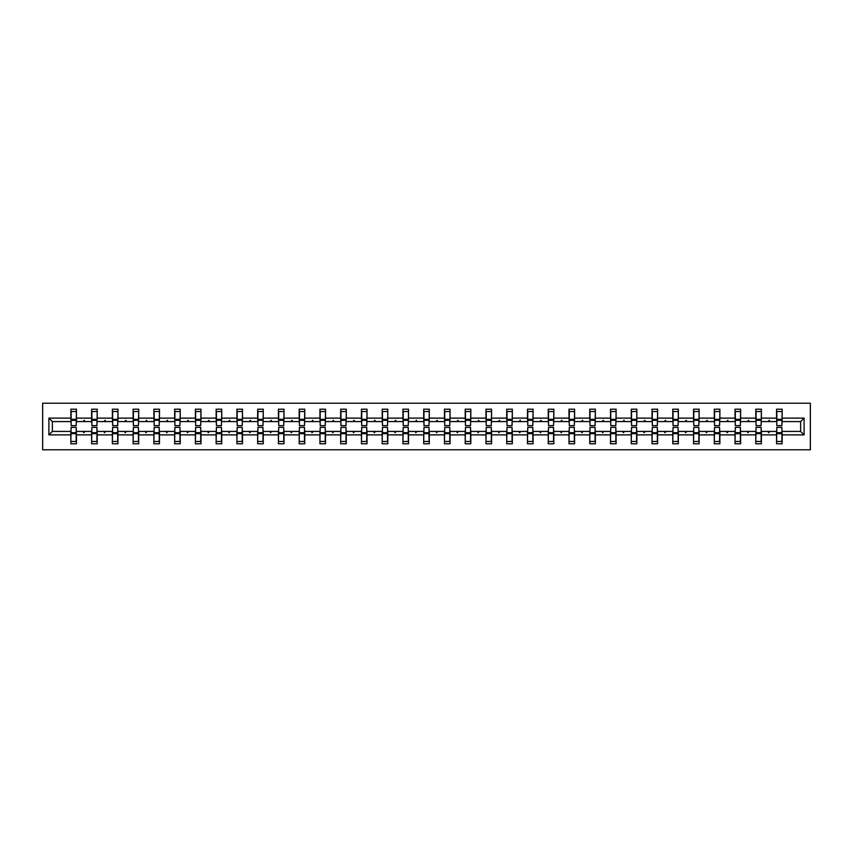 <?xml version="1.0" encoding="UTF-8"?>
<svg xmlns="http://www.w3.org/2000/svg" width="853" height="853" viewBox="0 0 853 853"><rect width="100%" height="100%" fill="white"/><g stroke="black" fill="none" stroke-linecap="round" stroke-linejoin="round"><path stroke-width="1.28" d="M42.65 449.787L810.35 449.787L810.35 403.213L42.65 403.213L42.65 449.787M776.816 429.432L776.561 431.426L761.388 431.426L761.121 429.432M804.102 434.881L800.636 431.426L800.636 421.574L804.102 418.119L804.102 434.881L782.148 434.881L782.148 443.795L776.561 443.795L776.561 431.426M800.636 421.574L782.148 421.574L782.148 409.205L776.561 409.205L776.561 418.119L761.388 418.119L761.121 423.568M776.816 423.568L776.561 418.119M756.067 429.432L755.801 431.426L740.628 431.426L740.361 429.432M776.561 434.881L761.388 434.881L761.388 443.795L755.801 443.795L755.801 431.426M761.388 418.119L761.388 409.205L755.801 409.205L755.801 418.119L740.628 418.119L740.361 423.568M756.067 423.568L755.801 418.119M735.307 429.432L735.041 431.426L719.879 431.426L719.612 429.432M755.801 434.881L740.628 434.881L740.628 443.795L735.041 443.795L735.041 431.426M740.628 418.119L740.628 409.205L735.041 409.205L735.041 418.119L719.879 418.119L719.612 423.568M735.307 423.568L735.041 418.119M714.558 429.432L714.292 431.426L699.119 431.426L698.852 429.432M735.041 434.881L719.879 434.881L719.879 443.795L714.292 443.795L714.292 431.426M719.879 418.119L719.879 409.205L714.292 409.205L714.292 418.119L699.119 418.119L698.852 423.568M714.558 423.568L714.292 418.119M693.798 429.432L693.532 431.426L678.359 431.426L678.103 429.432M714.292 434.881L699.119 434.881L699.119 443.795L693.532 443.795L693.532 431.426M699.119 418.119L699.119 409.205L693.532 409.205L693.532 418.119L678.359 418.119L678.103 423.568M693.798 423.568L693.532 418.119M673.038 429.432L672.772 431.426L657.61 431.426L657.343 429.432M693.532 434.881L678.359 434.881L678.359 443.795L672.772 443.795L672.772 431.426M678.359 418.119L678.359 409.205L672.772 409.205L672.772 418.119L657.61 418.119L657.343 423.568M673.038 423.568L672.772 418.119M652.289 429.432L652.023 431.426L636.85 431.426L636.583 429.432M672.772 434.881L657.61 434.881L657.61 443.795L652.023 443.795L652.023 431.426M657.61 418.119L657.61 409.205L652.023 409.205L652.023 418.119L636.85 418.119L636.583 423.568M652.289 423.568L652.023 418.119M631.529 429.432L631.263 431.426L616.101 431.426L615.834 429.432M652.023 434.881L636.85 434.881L636.85 443.795L631.263 443.795L631.263 431.426M636.85 418.119L636.85 409.205L631.263 409.205L631.263 418.119L616.101 418.119L615.834 423.568M631.529 423.568L631.263 418.119M610.769 429.432L610.513 431.426L595.341 431.426L595.074 429.432M631.263 434.881L616.101 434.881L616.101 443.795L610.513 443.795L610.513 431.426M616.101 418.119L616.101 409.205L610.513 409.205L610.513 418.119L595.341 418.119L595.074 423.568M610.769 423.568L610.513 418.119M590.02 429.432L589.754 431.426L574.581 431.426L574.314 429.432M610.513 434.881L595.341 434.881L595.341 443.795L589.754 443.795L589.754 431.426M595.341 418.119L595.341 409.205L589.754 409.205L589.754 418.119L574.581 418.119L574.314 423.568M590.02 423.568L589.754 418.119M569.26 429.432L568.994 431.426L553.832 431.426L553.565 429.432M589.754 434.881L574.581 434.881L574.581 443.795L568.994 443.795L568.994 431.426M574.581 418.119L574.581 409.205L568.994 409.205L568.994 418.119L553.832 418.119L553.565 423.568M569.26 423.568L568.994 418.119M548.511 429.432L548.244 431.426L533.072 431.426L532.805 429.432M568.994 434.881L553.832 434.881L553.832 443.795L548.244 443.795L548.244 431.426M553.832 418.119L553.832 409.205L548.244 409.205L548.244 418.119L533.072 418.119L532.805 423.568M548.511 423.568L548.244 418.119M527.751 429.432L527.485 431.426L512.322 431.426L512.056 429.432M548.244 434.881L533.072 434.881L533.072 443.795L527.485 443.795L527.485 431.426M533.072 418.119L533.072 409.205L527.485 409.205L527.485 418.119L512.322 418.119L512.056 423.568M527.751 423.568L527.485 418.119M506.991 429.432L506.725 431.426L491.563 431.426L491.296 429.432M527.485 434.881L512.322 434.881L512.322 443.795L506.725 443.795L506.725 431.426M512.322 418.119L512.322 409.205L506.725 409.205L506.725 418.119L491.563 418.119L491.296 423.568M506.991 423.568L506.725 418.119M486.242 429.432L485.975 431.426L470.803 431.426L470.536 429.432M506.725 434.881L491.563 434.881L491.563 443.795L485.975 443.795L485.975 431.426M491.563 418.119L491.563 409.205L485.975 409.205L485.975 418.119L470.803 418.119L470.536 423.568M486.242 423.568L485.975 418.119M465.482 429.432L465.216 431.426L450.053 431.426L449.787 429.432M485.975 434.881L470.803 434.881L470.803 443.795L465.216 443.795L465.216 431.426M470.803 418.119L470.803 409.205L465.216 409.205L465.216 418.119L450.053 418.119L449.787 423.568M465.482 423.568L465.216 418.119M444.733 429.432L444.466 431.426L429.294 431.426L429.027 429.432M465.216 434.881L450.053 434.881L450.053 443.795L444.466 443.795L444.466 431.426M450.053 418.119L450.053 409.205L444.466 409.205L444.466 418.119L429.294 418.119L429.027 423.568M444.733 423.568L444.466 418.119M423.973 429.432L423.706 431.426L408.534 431.426L408.267 429.432M444.466 434.881L429.294 434.881L429.294 443.795L423.706 443.795L423.706 431.426M429.294 418.119L429.294 409.205L423.706 409.205L423.706 418.119L408.534 418.119L408.267 423.568M423.973 423.568L423.706 418.119M403.213 429.432L402.947 431.426L387.784 431.426L387.518 429.432M423.706 434.881L408.534 434.881L408.534 443.795L402.947 443.795L402.947 431.426M408.534 418.119L408.534 409.205L402.947 409.205L402.947 418.119L387.784 418.119L387.518 423.568M403.213 423.568L402.947 418.119M382.464 429.432L382.197 431.426L367.025 431.426L366.758 429.432M402.947 434.881L387.784 434.881L387.784 443.795L382.197 443.795L382.197 431.426M387.784 418.119L387.784 409.205L382.197 409.205L382.197 418.119L367.025 418.119L366.758 423.568M382.464 423.568L382.197 418.119M361.704 429.432L361.437 431.426L346.275 431.426L346.009 429.432M382.197 434.881L367.025 434.881L367.025 443.795L361.437 443.795L361.437 431.426M367.025 418.119L367.025 409.205L361.437 409.205L361.437 418.119L346.275 418.119L346.009 423.568M361.704 423.568L361.437 418.119M340.944 429.432L340.678 431.426L325.515 431.426L325.249 429.432M361.437 434.881L346.275 434.881L346.275 443.795L340.678 443.795L340.678 431.426M346.275 418.119L346.275 409.205L340.678 409.205L340.678 418.119L325.515 418.119L325.249 423.568M340.944 423.568L340.678 418.119M320.195 429.432L319.928 431.426L304.756 431.426L304.489 429.432M340.678 434.881L325.515 434.881L325.515 443.795L319.928 443.795L319.928 431.426M325.515 418.119L325.515 409.205L319.928 409.205L319.928 418.119L304.756 418.119L304.489 423.568M320.195 423.568L319.928 418.119M299.435 429.432L299.168 431.426L284.006 431.426L283.74 429.432M319.928 434.881L304.756 434.881L304.756 443.795L299.168 443.795L299.168 431.426M304.756 418.119L304.756 409.205L299.168 409.205L299.168 418.119L284.006 418.119L283.74 423.568M299.435 423.568L299.168 418.119M278.686 429.432L278.419 431.426L263.246 431.426L262.98 429.432M299.168 434.881L284.006 434.881L284.006 443.795L278.419 443.795L278.419 431.426M284.006 418.119L284.006 409.205L278.419 409.205L278.419 418.119L263.246 418.119L262.98 423.568M278.686 423.568L278.419 418.119M257.926 429.432L257.659 431.426L242.487 431.426L242.231 429.432M278.419 434.881L263.246 434.881L263.246 443.795L257.659 443.795L257.659 431.426M263.246 418.119L263.246 409.205L257.659 409.205L257.659 418.119L242.487 418.119L242.231 423.568M257.926 423.568L257.659 418.119M237.166 429.432L236.899 431.426L221.737 431.426L221.471 429.432M257.659 434.881L242.487 434.881L242.487 443.795L236.899 443.795L236.899 431.426M242.487 418.119L242.487 409.205L236.899 409.205L236.899 418.119L221.737 418.119L221.471 423.568M237.166 423.568L236.899 418.119M216.417 429.432L216.15 431.426L200.977 431.426L200.711 429.432M236.899 434.881L221.737 434.881L221.737 443.795L216.15 443.795L216.15 431.426M221.737 418.119L221.737 409.205L216.15 409.205L216.15 418.119L200.977 418.119L200.711 423.568M216.417 423.568L216.15 418.119M195.657 429.432L195.39 431.426L180.228 431.426L179.962 429.432M216.15 434.881L200.977 434.881L200.977 443.795L195.39 443.795L195.39 431.426M200.977 418.119L200.977 409.205L195.39 409.205L195.39 418.119L180.228 418.119L179.962 423.568M195.657 423.568L195.39 418.119M174.897 429.432L174.641 431.426L159.468 431.426L159.202 429.432M195.39 434.881L180.228 434.881L180.228 443.795L174.641 443.795L174.641 431.426M180.228 418.119L180.228 409.205L174.641 409.205L174.641 418.119L159.468 418.119L159.202 423.568M174.897 423.568L174.641 418.119M154.148 429.432L153.881 431.426L138.708 431.426L138.442 429.432M174.641 434.881L159.468 434.881L159.468 443.795L153.881 443.795L153.881 431.426M159.468 418.119L159.468 409.205L153.881 409.205L153.881 418.119L138.708 418.119L138.442 423.568M154.148 423.568L153.881 418.119M133.388 429.432L133.121 431.426L117.959 431.426L117.693 429.432M153.881 434.881L138.708 434.881L138.708 443.795L133.121 443.795L133.121 431.426M138.708 418.119L138.708 409.205L133.121 409.205L133.121 418.119L117.959 418.119L117.693 423.568M133.388 423.568L133.121 418.119M112.639 429.432L112.372 431.426L97.199 431.426L96.933 429.432M133.121 434.881L117.959 434.881L117.959 443.795L112.372 443.795L112.372 431.426M117.959 418.119L117.959 409.205L112.372 409.205L112.372 418.119L97.199 418.119L96.933 423.568M112.639 423.568L112.372 418.119M91.879 429.432L91.612 431.426L76.439 431.426L76.439 443.795L70.852 443.795L70.852 431.426L52.364 431.426L48.898 434.881L48.898 418.119L52.364 421.574L52.364 431.426M112.372 434.881L97.199 434.881L97.199 443.795L91.612 443.795L91.612 431.426M97.199 418.119L97.199 409.205L91.612 409.205L91.612 418.119L76.439 418.119L76.439 409.205L70.852 409.205L70.852 418.119L48.898 418.119M91.879 423.568L91.612 418.119M71.119 429.432L70.852 431.426M71.119 423.568L70.852 418.119M781.881 429.432L782.148 434.881M782.148 421.574L781.881 423.568M761.388 434.881L761.388 431.426M740.628 434.881L740.628 431.426M719.879 434.881L719.879 431.426M699.119 434.881L699.119 431.426M678.359 434.881L678.359 431.426M657.61 434.881L657.61 431.426M636.85 434.881L636.85 431.426M616.101 434.881L616.101 431.426M595.341 434.881L595.341 431.426M574.581 434.881L574.581 431.426M553.832 434.881L553.832 431.426M533.072 434.881L533.072 431.426M512.322 434.881L512.322 431.426M491.563 434.881L491.563 431.426M470.803 434.881L470.803 431.426M450.053 434.881L450.053 431.426M429.294 434.881L429.294 431.426M408.534 434.881L408.534 431.426M387.784 434.881L387.784 431.426M367.025 434.881L367.025 431.426M346.275 434.881L346.275 431.426M325.515 434.881L325.515 431.426M304.756 434.881L304.756 431.426M284.006 434.881L284.006 431.426M263.246 434.881L263.246 431.426M242.487 434.881L242.487 431.426M221.737 434.881L221.737 431.426M200.977 434.881L200.977 431.426M180.228 434.881L180.228 431.426M159.468 434.881L159.468 431.426M138.708 434.881L138.708 431.426M117.959 434.881L117.959 431.426M97.199 434.881L97.199 431.426M804.102 418.119L782.148 418.119M91.612 434.881L76.439 434.881M70.852 434.881L48.898 434.881M768.158 421.574L769.79 421.574L769.299 420.252L768.158 421.574L761.388 421.574M776.561 421.574L769.79 421.574M768.158 431.426L768.638 432.748L769.79 431.426M747.399 421.574L749.03 421.574L748.55 420.252L747.399 421.574L740.628 421.574M755.801 421.574L749.03 421.574M747.399 431.426L747.878 432.748L749.03 431.426M726.639 421.574L728.281 421.574L727.79 420.252L726.639 421.574L719.879 421.574M735.041 421.574L728.281 421.574M726.639 431.426L727.129 432.748L728.281 431.426M705.889 421.574L707.521 421.574L707.041 420.252L705.889 421.574L699.119 421.574M714.292 421.574L707.521 421.574M705.889 431.426L706.369 432.748L707.521 431.426M685.13 421.574L686.761 421.574L686.281 420.252L685.13 421.574L678.359 421.574M693.532 421.574L686.761 421.574M685.13 431.426L685.62 432.748L686.761 431.426M664.38 421.574L666.012 421.574L665.521 420.252L664.38 421.574L657.61 421.574M672.772 421.574L666.012 421.574M664.38 431.426L664.86 432.748L666.012 431.426M643.62 421.574L645.252 421.574L644.772 420.252L643.62 421.574L636.85 421.574M652.023 421.574L645.252 421.574M643.62 431.426L644.1 432.748L645.252 431.426M622.861 421.574L624.503 421.574L624.012 420.252L622.861 421.574L616.101 421.574M631.263 421.574L624.503 421.574M622.861 431.426L623.351 432.748L624.503 431.426M602.111 421.574L603.743 421.574L603.252 420.252L602.111 421.574L595.341 421.574M610.513 421.574L603.743 421.574M602.111 431.426L602.591 432.748L603.743 431.426M581.351 421.574L582.983 421.574L582.503 420.252L581.351 421.574L574.581 421.574M589.754 421.574L582.983 421.574M581.351 431.426L581.831 432.748L582.983 431.426M560.592 421.574L562.234 421.574L561.743 420.252L560.592 421.574L553.832 421.574M568.994 421.574L562.234 421.574M560.592 431.426L561.082 432.748L562.234 431.426M539.842 421.574L541.474 421.574L540.994 420.252L539.842 421.574L533.072 421.574M548.244 421.574L541.474 421.574M539.842 431.426L540.322 432.748L541.474 431.426M519.082 421.574L520.714 421.574L520.234 420.252L519.082 421.574L512.322 421.574M527.485 421.574L520.714 421.574M519.082 431.426L519.573 432.748L520.714 431.426M498.333 421.574L499.965 421.574L499.474 420.252L498.333 421.574L491.563 421.574M506.725 421.574L499.965 421.574M498.333 431.426L498.813 432.748L499.965 431.426M477.573 421.574L479.205 421.574L478.725 420.252L477.573 421.574L470.803 421.574M485.975 421.574L479.205 421.574M477.573 431.426L478.053 432.748L479.205 431.426M456.813 421.574L458.456 421.574L457.965 420.252L456.813 421.574L450.053 421.574M465.216 421.574L458.456 421.574M456.813 431.426L457.304 432.748L458.456 431.426M436.064 421.574L437.696 421.574L437.216 420.252L436.064 421.574L429.294 421.574M444.466 421.574L437.696 421.574M436.064 431.426L436.544 432.748L437.696 431.426M415.304 421.574L416.936 421.574L416.456 420.252L415.304 421.574L408.534 421.574M423.706 421.574L416.936 421.574M415.304 431.426L415.784 432.748L416.936 431.426M394.544 421.574L396.187 421.574L395.696 420.252L394.544 421.574L387.784 421.574M402.947 421.574L396.187 421.574M394.544 431.426L395.035 432.748L396.187 431.426M373.795 421.574L375.427 421.574L374.947 420.252L373.795 421.574L367.025 421.574M382.197 421.574L375.427 421.574M373.795 431.426L374.275 432.748L375.427 431.426M353.035 421.574L354.667 421.574L354.187 420.252L353.035 421.574L346.275 421.574M361.437 421.574L354.667 421.574M353.035 431.426L353.526 432.748L354.667 431.426M332.286 421.574L333.918 421.574L333.427 420.252L332.286 421.574L325.515 421.574M340.678 421.574L333.918 421.574M332.286 431.426L332.766 432.748L333.918 431.426M311.526 421.574L313.158 421.574L312.678 420.252L311.526 421.574L304.756 421.574M319.928 421.574L313.158 421.574M311.526 431.426L312.006 432.748L313.158 431.426M290.766 421.574L292.408 421.574L291.918 420.252L290.766 421.574L284.006 421.574M299.168 421.574L292.408 421.574M290.766 431.426L291.257 432.748L292.408 431.426M270.017 421.574L271.649 421.574L271.169 420.252L270.017 421.574L263.246 421.574M278.419 421.574L271.649 421.574M270.017 431.426L270.497 432.748L271.649 431.426M249.257 421.574L250.889 421.574L250.409 420.252L249.257 421.574L242.487 421.574M257.659 421.574L250.889 421.574M249.257 431.426L249.748 432.748L250.889 431.426M228.497 421.574L230.139 421.574L229.649 420.252L228.497 421.574L221.737 421.574M236.899 421.574L230.139 421.574M228.497 431.426L228.988 432.748L230.139 431.426M207.748 421.574L209.38 421.574L208.9 420.252L207.748 421.574L200.977 421.574M216.15 421.574L209.38 421.574M207.748 431.426L208.228 432.748L209.38 431.426M186.988 421.574L188.62 421.574L188.14 420.252L186.988 421.574L180.228 421.574M195.39 421.574L188.62 421.574M186.988 431.426L187.479 432.748L188.62 431.426M166.239 421.574L167.87 421.574L167.38 420.252L166.239 421.574L159.468 421.574M174.641 421.574L167.87 421.574M166.239 431.426L166.719 432.748L167.87 431.426M145.479 421.574L147.111 421.574L146.631 420.252L145.479 421.574L138.708 421.574M153.881 421.574L147.111 421.574M145.479 431.426L145.959 432.748L147.111 431.426M124.719 421.574L126.361 421.574L125.871 420.252L124.719 421.574L117.959 421.574M133.121 421.574L126.361 421.574M124.719 431.426L125.21 432.748L126.361 431.426M103.97 421.574L105.601 421.574L105.122 420.252L103.97 421.574L97.199 421.574M112.372 421.574L105.601 421.574M103.97 431.426L104.45 432.748L105.601 431.426M83.21 421.574L84.842 421.574L84.362 420.252L83.21 421.574L76.439 421.574L76.439 418.119M91.612 421.574L84.842 421.574M83.21 431.426L83.701 432.748L84.842 431.426M76.184 429.432L76.439 431.426M76.439 421.574L76.184 423.568M70.852 421.574L52.364 421.574M800.636 431.426L782.148 431.426M71.119 420.316L71.119 411.53L76.439 411.53L76.184 425.636L71.119 425.636L71.119 420.316L76.184 420.316M76.184 432.684L76.184 441.47L70.852 441.47L71.119 427.364L76.184 427.364L76.184 432.684L71.119 432.684M91.879 420.316L91.879 411.53L97.199 411.53L96.933 425.636L91.879 425.636L91.879 420.316L96.933 420.316M96.933 432.684L96.933 441.47L91.612 441.47L91.879 427.364L96.933 427.364L96.933 432.684L91.879 432.684M112.639 420.316L112.639 411.53L117.959 411.53L117.693 425.636L112.639 425.636L112.639 420.316L117.693 420.316M117.693 432.684L117.693 441.47L112.372 441.47L112.639 427.364L117.693 427.364L117.693 432.684L112.639 432.684M133.388 420.316L133.388 411.53L138.708 411.53L138.442 425.636L133.388 425.636L133.388 420.316L138.442 420.316M138.442 432.684L138.442 441.47L133.121 441.47L133.388 427.364L138.442 427.364L138.442 432.684L133.388 432.684M154.148 420.316L154.148 411.53L159.468 411.53L159.202 425.636L154.148 425.636L154.148 420.316L159.202 420.316M159.202 432.684L159.202 441.47L153.881 441.47L154.148 427.364L159.202 427.364L159.202 432.684L154.148 432.684M174.897 420.316L174.897 411.53L180.228 411.53L179.962 425.636L174.897 425.636L174.897 420.316L179.962 420.316M179.962 432.684L179.962 441.47L174.641 441.47L174.897 427.364L179.962 427.364L179.962 432.684L174.897 432.684M195.657 420.316L195.657 411.53L200.977 411.53L200.711 425.636L195.657 425.636L195.657 420.316L200.711 420.316M200.711 432.684L200.711 441.47L195.39 441.47L195.657 427.364L200.711 427.364L200.711 432.684L195.657 432.684M216.417 420.316L216.417 411.53L221.737 411.53L221.471 425.636L216.417 425.636L216.417 420.316L221.471 420.316M221.471 432.684L221.471 441.47L216.15 441.47L216.417 427.364L221.471 427.364L221.471 432.684L216.417 432.684M237.166 420.316L237.166 411.53L242.487 411.53L242.231 425.636L237.166 425.636L237.166 420.316L242.231 420.316M242.231 432.684L242.231 441.47L236.899 441.47L237.166 427.364L242.231 427.364L242.231 432.684L237.166 432.684M257.926 420.316L257.926 411.53L263.246 411.53L262.98 425.636L257.926 425.636L257.926 420.316L262.98 420.316M262.98 432.684L262.98 441.47L257.659 441.47L257.926 427.364L262.98 427.364L262.98 432.684L257.926 432.684M278.686 420.316L278.686 411.53L284.006 411.53L283.74 425.636L278.686 425.636L278.686 420.316L283.74 420.316M283.74 432.684L283.74 441.47L278.419 441.47L278.686 427.364L283.74 427.364L283.74 432.684L278.686 432.684M299.435 420.316L299.435 411.53L304.756 411.53L304.489 425.636L299.435 425.636L299.435 420.316L304.489 420.316M304.489 432.684L304.489 441.47L299.168 441.47L299.435 427.364L304.489 427.364L304.489 432.684L299.435 432.684M320.195 420.316L320.195 411.53L325.515 411.53L325.249 425.636L320.195 425.636L320.195 420.316L325.249 420.316M325.249 432.684L325.249 441.47L319.928 441.47L320.195 427.364L325.249 427.364L325.249 432.684L320.195 432.684M340.944 420.316L340.944 411.53L346.275 411.53L346.009 425.636L340.944 425.636L340.944 420.316L346.009 420.316M346.009 432.684L346.009 441.47L340.678 441.47L340.944 427.364L346.009 427.364L346.009 432.684L340.944 432.684M361.704 420.316L361.704 411.53L367.025 411.53L366.758 425.636L361.704 425.636L361.704 420.316L366.758 420.316M366.758 432.684L366.758 441.47L361.437 441.47L361.704 427.364L366.758 427.364L366.758 432.684L361.704 432.684M382.464 420.316L382.464 411.53L387.784 411.53L387.518 425.636L382.464 425.636L382.464 420.316L387.518 420.316M387.518 432.684L387.518 441.47L382.197 441.47L382.464 427.364L387.518 427.364L387.518 432.684L382.464 432.684M403.213 420.316L403.213 411.53L408.534 411.53L408.267 425.636L403.213 425.636L403.213 420.316L408.267 420.316M408.267 432.684L408.267 441.47L402.947 441.47L403.213 427.364L408.267 427.364L408.267 432.684L403.213 432.684M423.973 420.316L423.973 411.53L429.294 411.53L429.027 425.636L423.973 425.636L423.973 420.316L429.027 420.316M429.027 432.684L429.027 441.47L423.706 441.47L423.973 427.364L429.027 427.364L429.027 432.684L423.973 432.684M444.733 420.316L444.733 411.53L450.053 411.53L449.787 425.636L444.733 425.636L444.733 420.316L449.787 420.316M449.787 432.684L449.787 441.47L444.466 441.47L444.733 427.364L449.787 427.364L449.787 432.684L444.733 432.684M465.482 420.316L465.482 411.53L470.803 411.53L470.536 425.636L465.482 425.636L465.482 420.316L470.536 420.316M470.536 432.684L470.536 441.47L465.216 441.47L465.482 427.364L470.536 427.364L470.536 432.684L465.482 432.684M486.242 420.316L486.242 411.53L491.563 411.53L491.296 425.636L486.242 425.636L486.242 420.316L491.296 420.316M491.296 432.684L491.296 441.47L485.975 441.47L486.242 427.364L491.296 427.364L491.296 432.684L486.242 432.684M506.991 420.316L506.991 411.53L512.322 411.53L512.056 425.636L506.991 425.636L506.991 420.316L512.056 420.316M512.056 432.684L512.056 441.47L506.725 441.47L506.991 427.364L512.056 427.364L512.056 432.684L506.991 432.684M527.751 420.316L527.751 411.53L533.072 411.53L532.805 425.636L527.751 425.636L527.751 420.316L532.805 420.316M532.805 432.684L532.805 441.47L527.485 441.47L527.751 427.364L532.805 427.364L532.805 432.684L527.751 432.684M548.511 420.316L548.511 411.53L553.832 411.53L553.565 425.636L548.511 425.636L548.511 420.316L553.565 420.316M553.565 432.684L553.565 441.47L548.244 441.47L548.511 427.364L553.565 427.364L553.565 432.684L548.511 432.684M569.26 420.316L569.26 411.53L574.581 411.53L574.314 425.636L569.26 425.636L569.26 420.316L574.314 420.316M574.314 432.684L574.314 441.47L568.994 441.47L569.26 427.364L574.314 427.364L574.314 432.684L569.26 432.684M590.02 420.316L590.02 411.53L595.341 411.53L595.074 425.636L590.02 425.636L590.02 420.316L595.074 420.316M595.074 432.684L595.074 441.47L589.754 441.47L590.02 427.364L595.074 427.364L595.074 432.684L590.02 432.684M610.769 420.316L610.769 411.53L616.101 411.53L615.834 425.636L610.769 425.636L610.769 420.316L615.834 420.316M615.834 432.684L615.834 441.47L610.513 441.47L610.769 427.364L615.834 427.364L615.834 432.684L610.769 432.684M631.529 420.316L631.529 411.53L636.85 411.53L636.583 425.636L631.529 425.636L631.529 420.316L636.583 420.316M636.583 432.684L636.583 441.47L631.263 441.47L631.529 427.364L636.583 427.364L636.583 432.684L631.529 432.684M652.289 420.316L652.289 411.53L657.61 411.53L657.343 425.636L652.289 425.636L652.289 420.316L657.343 420.316M657.343 432.684L657.343 441.47L652.023 441.47L652.289 427.364L657.343 427.364L657.343 432.684L652.289 432.684M673.038 420.316L673.038 411.53L678.359 411.53L678.103 425.636L673.038 425.636L673.038 420.316L678.103 420.316M678.103 432.684L678.103 441.47L672.772 441.47L673.038 427.364L678.103 427.364L678.103 432.684L673.038 432.684M693.798 420.316L693.798 411.53L699.119 411.53L698.852 425.636L693.798 425.636L693.798 420.316L698.852 420.316M698.852 432.684L698.852 441.47L693.532 441.47L693.798 427.364L698.852 427.364L698.852 432.684L693.798 432.684M714.558 420.316L714.558 411.53L719.879 411.53L719.612 425.636L714.558 425.636L714.558 420.316L719.612 420.316M719.612 432.684L719.612 441.47L714.292 441.47L714.558 427.364L719.612 427.364L719.612 432.684L714.558 432.684M735.307 420.316L735.307 411.53L740.628 411.53L740.361 425.636L735.307 425.636L735.307 420.316L740.361 420.316M740.361 432.684L740.361 441.47L735.041 441.47L735.307 427.364L740.361 427.364L740.361 432.684L735.307 432.684M756.067 420.316L756.067 411.53L761.388 411.53L761.121 425.636L756.067 425.636L756.067 420.316L761.121 420.316M761.121 432.684L761.121 441.47L755.801 441.47L756.067 427.364L761.121 427.364L761.121 432.684L756.067 432.684M776.816 420.316L776.816 411.53L782.148 411.53L781.881 425.636L776.816 425.636L776.816 420.316L781.881 420.316M781.881 432.684L781.881 441.47L776.561 441.47L776.816 427.364L781.881 427.364L781.881 432.684L776.816 432.684M76.184 433.484L71.119 433.484M71.119 419.516L76.184 419.516M91.879 419.516L96.933 419.516M112.639 419.516L117.693 419.516M96.933 433.484L91.879 433.484M117.693 433.484L112.639 433.484M133.388 419.516L138.442 419.516M154.148 419.516L159.202 419.516M138.442 433.484L133.388 433.484M159.202 433.484L154.148 433.484M174.897 419.516L179.962 419.516M179.962 433.484L174.897 433.484M195.657 419.516L200.711 419.516M200.711 433.484L195.657 433.484M216.417 419.516L221.471 419.516M221.471 433.484L216.417 433.484M237.166 419.516L242.231 419.516M242.231 433.484L237.166 433.484M257.926 419.516L262.98 419.516M262.98 433.484L257.926 433.484M278.686 419.516L283.74 419.516M283.74 433.484L278.686 433.484M299.435 419.516L304.489 419.516M304.489 433.484L299.435 433.484M320.195 419.516L325.249 419.516M325.249 433.484L320.195 433.484M340.944 419.516L346.009 419.516M346.009 433.484L340.944 433.484M361.704 419.516L366.758 419.516M366.758 433.484L361.704 433.484M382.464 419.516L387.518 419.516M387.518 433.484L382.464 433.484M403.213 419.516L408.267 419.516M408.267 433.484L403.213 433.484M423.973 419.516L429.027 419.516M429.027 433.484L423.973 433.484M444.733 419.516L449.787 419.516M449.787 433.484L444.733 433.484M465.482 419.516L470.536 419.516M470.536 433.484L465.482 433.484M486.242 419.516L491.296 419.516M491.296 433.484L486.242 433.484M506.991 419.516L512.056 419.516M512.056 433.484L506.991 433.484M527.751 419.516L532.805 419.516M532.805 433.484L527.751 433.484M548.511 419.516L553.565 419.516M553.565 433.484L548.511 433.484M569.26 419.516L574.314 419.516M574.314 433.484L569.26 433.484M590.02 419.516L595.074 419.516M595.074 433.484L590.02 433.484M610.769 419.516L615.834 419.516M615.834 433.484L610.769 433.484M631.529 419.516L636.583 419.516M636.583 433.484L631.529 433.484M652.289 419.516L657.343 419.516M657.343 433.484L652.289 433.484M673.038 419.516L678.103 419.516M678.103 433.484L673.038 433.484M693.798 419.516L698.852 419.516M698.852 433.484L693.798 433.484M714.558 419.516L719.612 419.516M719.612 433.484L714.558 433.484M735.307 419.516L740.361 419.516M740.361 433.484L735.307 433.484M756.067 419.516L761.121 419.516M761.121 433.484L756.067 433.484M776.816 419.516L781.881 419.516M781.881 433.484L776.816 433.484M76.184 433.687L71.119 433.687M71.119 419.313L76.184 419.313M91.879 419.313L96.933 419.313M112.639 419.313L117.693 419.313M96.933 433.687L91.879 433.687M117.693 433.687L112.639 433.687M133.388 419.313L138.442 419.313M154.148 419.313L159.202 419.313M138.442 433.687L133.388 433.687M159.202 433.687L154.148 433.687M174.897 419.313L179.962 419.313M179.962 433.687L174.897 433.687M195.657 419.313L200.711 419.313M200.711 433.687L195.657 433.687M216.417 419.313L221.471 419.313M221.471 433.687L216.417 433.687M237.166 419.313L242.231 419.313M242.231 433.687L237.166 433.687M257.926 419.313L262.98 419.313M262.98 433.687L257.926 433.687M278.686 419.313L283.74 419.313M283.74 433.687L278.686 433.687M299.435 419.313L304.489 419.313M304.489 433.687L299.435 433.687M320.195 419.313L325.249 419.313M325.249 433.687L320.195 433.687M340.944 419.313L346.009 419.313M346.009 433.687L340.944 433.687M361.704 419.313L366.758 419.313M366.758 433.687L361.704 433.687M382.464 419.313L387.518 419.313M387.518 433.687L382.464 433.687M403.213 419.313L408.267 419.313M408.267 433.687L403.213 433.687M423.973 419.313L429.027 419.313M429.027 433.687L423.973 433.687M444.733 419.313L449.787 419.313M449.787 433.687L444.733 433.687M465.482 419.313L470.536 419.313M470.536 433.687L465.482 433.687M486.242 419.313L491.296 419.313M491.296 433.687L486.242 433.687M506.991 419.313L512.056 419.313M512.056 433.687L506.991 433.687M527.751 419.313L532.805 419.313M532.805 433.687L527.751 433.687M548.511 419.313L553.565 419.313M553.565 433.687L548.511 433.687M569.26 419.313L574.314 419.313M574.314 433.687L569.26 433.687M590.02 419.313L595.074 419.313M595.074 433.687L590.02 433.687M610.769 419.313L615.834 419.313M615.834 433.687L610.769 433.687M631.529 419.313L636.583 419.313M636.583 433.687L631.529 433.687M652.289 419.313L657.343 419.313M657.343 433.687L652.289 433.687M673.038 419.313L678.103 419.313M678.103 433.687L673.038 433.687M693.798 419.313L698.852 419.313M698.852 433.687L693.798 433.687M714.558 419.313L719.612 419.313M719.612 433.687L714.558 433.687M735.307 419.313L740.361 419.313M740.361 433.687L735.307 433.687M756.067 419.313L761.121 419.313M761.121 433.687L756.067 433.687M776.816 419.313L781.881 419.313M781.881 433.687L776.816 433.687"/></g></svg>
